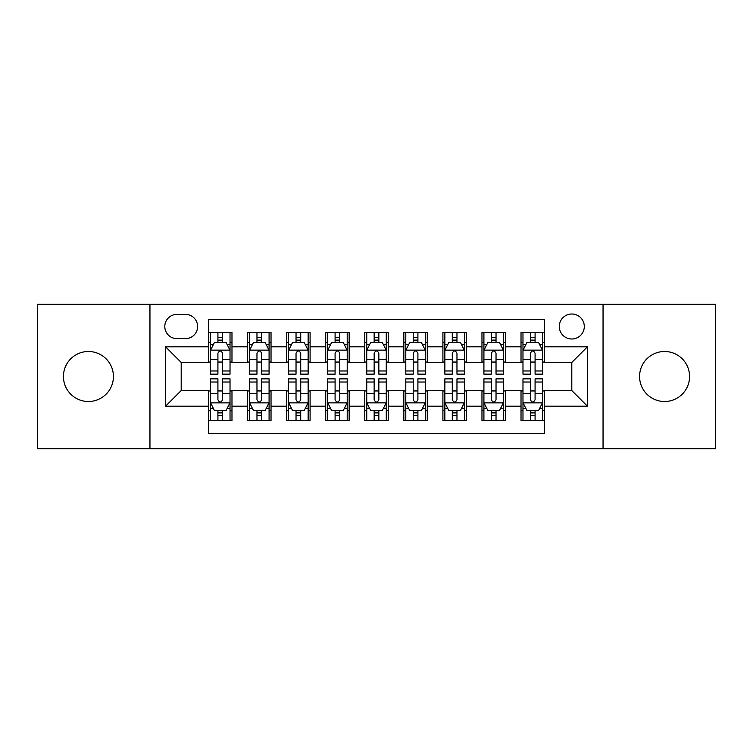<?xml version="1.0" encoding="UTF-8"?>
<svg xmlns="http://www.w3.org/2000/svg" width="753" height="753" viewBox="0 0 753 753"><rect width="100%" height="100%" fill="white"/><g stroke="black" fill="none" stroke-linecap="round" stroke-linejoin="round"><path stroke-width="1.13" d="M664.57 351.5A25 25 0 0 0 639.57 376.5A25 25 0 0 0 664.57 401.5A25 25 0 0 0 689.569 376.5A25 25 0 0 0 664.57 351.5M88.43 351.5A25 25 0 0 0 63.431 376.5A25 25 0 0 0 88.43 401.5A25 25 0 0 0 113.43 376.5A25 25 0 0 0 88.43 351.5M571.8 314.001A12.5 12.5 0 0 0 559.3 326.501A12.5 12.5 0 0 0 571.8 339.001A12.5 12.5 0 0 0 584.3 326.501A12.5 12.5 0 0 0 571.8 314.001M603.049 448.76L715.35 448.76L715.35 304.24L603.049 304.24L603.049 448.76L149.951 448.76L149.951 304.24L37.65 304.24L37.65 448.76L149.951 448.76M544.457 332.553L521.02 332.553L521.02 346.813L505.404 346.813L505.404 362.438L521.02 362.438L521.02 346.813M505.404 346.813L505.404 332.553L481.967 332.553L481.967 346.813L466.342 346.813L466.342 362.438L481.967 362.438L481.967 346.813M466.342 346.813L466.342 332.553L442.905 332.553L442.905 346.813L427.28 346.813L427.28 362.438L442.905 362.438L442.905 346.813M427.28 346.813L427.28 332.553L403.843 332.553L403.843 346.813L388.219 346.813L388.219 362.438L403.843 362.438L403.843 346.813M388.219 346.813L388.219 332.553L364.781 332.553L364.781 346.813L349.157 346.813L349.157 362.438L364.781 362.438L364.781 346.813M349.157 346.813L349.157 332.553L325.72 332.553L325.72 346.813L310.095 346.813L310.095 362.438L325.72 362.438L325.72 346.813M310.095 346.813L310.095 332.553L286.658 332.553L286.658 346.813L271.033 346.813L271.033 362.438L286.658 362.438L286.658 346.813M271.033 346.813L271.033 332.553L247.596 332.553L247.596 362.438L231.98 362.438L231.98 332.553L208.543 332.553M208.543 420.447L231.98 420.447L231.98 390.562L247.596 390.562L247.596 420.447L271.033 420.447L271.033 390.562L286.658 390.562L286.658 406.187L271.033 406.187M286.658 406.187L286.658 420.447L310.095 420.447L310.095 390.562L325.72 390.562L325.72 406.187L310.095 406.187M325.72 406.187L325.72 420.447L349.157 420.447L349.157 390.562L364.781 390.562L364.781 406.187L349.157 406.187M364.781 406.187L364.781 420.447L388.219 420.447L388.219 390.562L403.843 390.562L403.843 406.187L388.219 406.187M403.843 406.187L403.843 420.447L427.28 420.447L427.28 390.562L442.905 390.562L442.905 406.187L427.28 406.187M442.905 406.187L442.905 420.447L466.342 420.447L466.342 390.562L481.967 390.562L481.967 406.187L466.342 406.187M481.967 406.187L481.967 420.447L505.404 420.447L505.404 390.562L521.02 390.562L521.02 406.187L505.404 406.187M176.899 338.615L185.492 338.615A12.104 12.104 0 0 0 197.606 326.501A12.104 12.104 0 0 0 185.492 314.396L176.899 314.396A12.104 12.104 0 0 0 164.794 326.501A12.104 12.104 0 0 0 176.899 338.615M603.049 304.24L149.951 304.24M544.457 346.813L544.457 319.47L208.543 319.47L208.543 362.438L181.2 362.438L181.2 390.562L208.543 390.562L208.543 433.53L544.457 433.53L544.457 390.562L571.8 390.562L571.8 362.438L544.457 362.438L544.457 346.813L587.425 346.813L587.425 406.187L544.457 406.187M208.543 406.187L165.575 406.187L165.575 346.813L208.543 346.813M521.02 406.187L521.02 420.447L544.457 420.447M208.543 342.323L210.492 342.323M217.918 342.323L222.606 342.323M230.023 342.323L231.98 342.323M208.543 362.052L210.492 362.052M217.918 362.052L222.606 362.052M230.023 362.052L231.98 362.052M208.543 390.948L210.492 390.948M217.918 390.948L222.606 390.948M230.023 390.948L231.98 390.948M208.543 410.677L210.492 410.677M217.918 410.677L222.606 410.677M230.023 410.677L231.98 410.677M247.596 362.052L249.554 362.052M256.971 362.052L261.658 362.052M269.085 362.052L271.033 362.052M247.596 342.323L249.554 342.323M256.971 342.323L261.658 342.323M269.085 342.323L271.033 342.323M247.596 390.948L249.554 390.948M256.971 390.948L261.658 390.948M269.085 390.948L271.033 390.948M247.596 410.677L249.554 410.677M256.971 410.677L261.658 410.677M269.085 410.677L271.033 410.677M286.658 390.948L288.615 390.948M296.033 390.948L300.72 390.948M308.146 390.948L310.095 390.948M286.658 410.677L288.615 410.677M296.033 410.677L300.72 410.677M308.146 410.677L310.095 410.677M286.658 342.323L288.615 342.323M296.033 342.323L300.72 342.323M308.146 342.323L310.095 342.323M286.658 362.052L288.615 362.052M296.033 362.052L300.72 362.052M308.146 362.052L310.095 362.052M325.72 390.948L327.677 390.948M335.094 390.948L339.782 390.948M347.208 390.948L349.157 390.948M325.72 410.677L327.677 410.677M335.094 410.677L339.782 410.677M347.208 410.677L349.157 410.677M325.72 342.323L327.677 342.323M335.094 342.323L339.782 342.323M347.208 342.323L349.157 342.323M325.72 362.052L327.677 362.052M335.094 362.052L339.782 362.052M347.208 362.052L349.157 362.052M364.781 390.948L366.739 390.948M374.156 390.948L378.844 390.948M386.261 390.948L388.219 390.948M364.781 410.677L366.739 410.677M374.156 410.677L378.844 410.677M386.261 410.677L388.219 410.677M364.781 342.323L366.739 342.323M374.156 342.323L378.844 342.323M386.261 342.323L388.219 342.323M364.781 362.052L366.739 362.052M374.156 362.052L378.844 362.052M386.261 362.052L388.219 362.052M403.843 390.948L405.792 390.948M413.218 390.948L417.906 390.948M425.323 390.948L427.28 390.948M403.843 410.677L405.792 410.677M413.218 410.677L417.906 410.677M425.323 410.677L427.28 410.677M403.843 342.323L405.792 342.323M413.218 342.323L417.906 342.323M425.323 342.323L427.28 342.323M403.843 362.052L405.792 362.052M413.218 362.052L417.906 362.052M425.323 362.052L427.28 362.052M442.905 390.948L444.854 390.948M452.28 390.948L456.967 390.948M464.385 390.948L466.342 390.948M442.905 410.677L444.854 410.677M452.28 410.677L456.967 410.677M464.385 410.677L466.342 410.677M442.905 342.323L444.854 342.323M452.28 342.323L456.967 342.323M464.385 342.323L466.342 342.323M442.905 362.052L444.854 362.052M452.28 362.052L456.967 362.052M464.385 362.052L466.342 362.052M481.967 390.948L483.915 390.948M491.342 390.948L496.029 390.948M503.446 390.948L505.404 390.948M481.967 410.677L483.915 410.677M491.342 410.677L496.029 410.677M503.446 410.677L505.404 410.677M481.967 342.323L483.915 342.323M491.342 342.323L496.029 342.323M503.446 342.323L505.404 342.323M481.967 362.052L483.915 362.052M491.342 362.052L496.029 362.052M503.446 362.052L505.404 362.052M521.02 390.948L522.977 390.948M530.394 390.948L535.082 390.948M542.508 390.948L544.457 390.948M521.02 410.677L522.977 410.677M530.394 410.677L535.082 410.677M542.508 410.677L544.457 410.677M521.02 342.323L522.977 342.323M530.394 342.323L535.082 342.323M542.508 342.323L544.457 342.323M521.02 362.052L522.977 362.052M530.394 362.052L535.082 362.052M542.508 362.052L544.457 362.052M181.2 362.438L165.575 346.813M181.2 390.562L165.575 406.187M587.425 346.813L571.8 362.438M587.425 406.187L571.8 390.562M222.606 337.636L217.918 337.636M230.023 370.975L222.606 370.975L222.606 374.156L230.023 374.156L230.023 350.333L226.116 342.521L214.398 342.521L210.492 350.333L210.492 374.156L217.918 374.156L217.918 370.975L210.492 370.975M210.492 350.333L210.492 332.553M230.023 350.333L230.023 332.553M217.918 342.521L217.918 332.553M222.606 332.553L222.606 342.521M222.606 370.975L222.606 353.261C221.043 350.249 219.481 350.249 217.918 353.261L217.918 370.975M217.918 415.364L222.606 415.364M210.492 382.025L217.918 382.025L217.918 378.844L210.492 378.844L210.492 402.667L214.398 410.479L226.116 410.479L230.023 402.667L230.023 378.844L222.606 378.844L222.606 382.025L230.023 382.025M230.023 402.667L230.023 420.447M210.492 402.667L210.492 420.447M222.606 410.479L222.606 420.447M217.918 420.447L217.918 410.479M217.918 382.025L217.918 399.739C219.471 402.751 221.034 402.751 222.606 399.739L222.606 382.025M261.658 337.636L256.971 337.636M269.085 370.975L261.658 370.975L261.658 374.156L269.085 374.156L269.085 350.333L265.178 342.521L253.46 342.521L249.554 350.333L249.554 374.156L256.971 374.156L256.971 370.975L249.554 370.975M249.554 350.333L249.554 332.553M269.085 350.333L269.085 332.553M256.971 342.521L256.971 332.553M261.658 332.553L261.658 342.521M261.658 370.975L261.658 353.261C260.105 350.249 258.543 350.249 256.971 353.261L256.971 370.975M300.72 337.636L296.033 337.636M308.146 370.975L300.72 370.975L300.72 374.156L308.146 374.156L308.146 350.333L304.24 342.521L292.522 342.521L288.615 350.333L288.615 374.156L296.033 374.156L296.033 370.975L288.615 370.975M288.615 350.333L288.615 332.553M308.146 350.333L308.146 332.553M296.033 342.521L296.033 332.553M300.72 332.553L300.72 342.521M300.72 370.975L300.72 353.261C299.167 350.249 297.604 350.249 296.033 353.261L296.033 370.975M339.782 337.636L335.094 337.636M347.208 370.975L339.782 370.975L339.782 374.156L347.208 374.156L347.208 350.333L343.302 342.521L331.584 342.521L327.677 350.333L327.677 374.156L335.094 374.156L335.094 370.975L327.677 370.975M327.677 350.333L327.677 332.553M347.208 350.333L347.208 332.553M335.094 342.521L335.094 332.553M339.782 332.553L339.782 342.521M339.782 370.975L339.782 353.261C338.219 350.249 336.657 350.249 335.094 353.261L335.094 370.975M378.844 337.636L374.156 337.636M386.261 370.975L378.844 370.975L378.844 374.156L386.261 374.156L386.261 350.333L382.355 342.521L370.645 342.521L366.739 350.333L366.739 374.156L374.156 374.156L374.156 370.975L366.739 370.975M366.739 350.333L366.739 332.553M386.261 350.333L386.261 332.553M374.156 342.521L374.156 332.553M378.844 332.553L378.844 342.521M378.844 370.975L378.844 353.261C377.281 350.249 375.719 350.249 374.156 353.261L374.156 370.975M256.971 415.364L261.658 415.364M249.554 382.025L256.971 382.025L256.971 378.844L249.554 378.844L249.554 402.667L253.46 410.479L265.178 410.479L269.085 402.667L269.085 378.844L261.658 378.844L261.658 382.025L269.085 382.025M269.085 402.667L269.085 420.447M249.554 402.667L249.554 420.447M261.658 410.479L261.658 420.447M256.971 420.447L256.971 410.479M256.971 382.025L256.971 399.739C258.533 402.751 260.096 402.751 261.658 399.739L261.658 382.025M296.033 415.364L300.72 415.364M288.615 382.025L296.033 382.025L296.033 378.844L288.615 378.844L288.615 402.667L292.522 410.479L304.24 410.479L308.146 402.667L308.146 378.844L300.72 378.844L300.72 382.025L308.146 382.025M308.146 402.667L308.146 420.447M288.615 402.667L288.615 420.447M300.72 410.479L300.72 420.447M296.033 420.447L296.033 410.479M296.033 382.025L296.033 399.739C297.595 402.751 299.157 402.751 300.72 399.739L300.72 382.025M335.094 415.364L339.782 415.364M327.677 382.025L335.094 382.025L335.094 378.844L327.677 378.844L327.677 402.667L331.584 410.479L343.302 410.479L347.208 402.667L347.208 378.844L339.782 378.844L339.782 382.025L347.208 382.025M347.208 402.667L347.208 420.447M327.677 402.667L327.677 420.447M339.782 410.479L339.782 420.447M335.094 420.447L335.094 410.479M335.094 382.025L335.094 399.739C336.657 402.751 338.219 402.751 339.782 399.739L339.782 382.025M374.156 415.364L378.844 415.364M366.739 382.025L374.156 382.025L374.156 378.844L366.739 378.844L366.739 402.667L370.645 410.479L382.355 410.479L386.261 402.667L386.261 378.844L378.844 378.844L378.844 382.025L386.261 382.025M386.261 402.667L386.261 420.447M366.739 402.667L366.739 420.447M378.844 410.479L378.844 420.447M374.156 420.447L374.156 410.479M374.156 382.025L374.156 399.739C375.719 402.751 377.281 402.751 378.844 399.739L378.844 382.025M417.906 337.636L413.218 337.636M425.323 370.975L417.906 370.975L417.906 374.156L425.323 374.156L425.323 350.333L421.416 342.521L409.698 342.521L405.792 350.333L405.792 374.156L413.218 374.156L413.218 370.975L405.792 370.975M405.792 350.333L405.792 332.553M425.323 350.333L425.323 332.553M413.218 342.521L413.218 332.553M417.906 332.553L417.906 342.521M417.906 370.975L417.906 353.261C416.343 350.249 414.781 350.249 413.218 353.261L413.218 370.975M413.218 415.364L417.906 415.364M405.792 382.025L413.218 382.025L413.218 378.844L405.792 378.844L405.792 402.667L409.698 410.479L421.416 410.479L425.323 402.667L425.323 378.844L417.906 378.844L417.906 382.025L425.323 382.025M425.323 402.667L425.323 420.447M405.792 402.667L405.792 420.447M417.906 410.479L417.906 420.447M413.218 420.447L413.218 410.479M413.218 382.025L413.218 399.739C414.781 402.751 416.343 402.751 417.906 399.739L417.906 382.025M456.967 337.636L452.28 337.636M464.385 370.975L456.967 370.975L456.967 374.156L464.385 374.156L464.385 350.333L460.478 342.521L448.76 342.521L444.854 350.333L444.854 374.156L452.28 374.156L452.28 370.975L444.854 370.975M444.854 350.333L444.854 332.553M464.385 350.333L464.385 332.553M452.28 342.521L452.28 332.553M456.967 332.553L456.967 342.521M456.967 370.975L456.967 353.261C455.405 350.249 453.843 350.249 452.28 353.261L452.28 370.975M452.28 415.364L456.967 415.364M444.854 382.025L452.28 382.025L452.28 378.844L444.854 378.844L444.854 402.667L448.76 410.479L460.478 410.479L464.385 402.667L464.385 378.844L456.967 378.844L456.967 382.025L464.385 382.025M464.385 402.667L464.385 420.447M444.854 402.667L444.854 420.447M456.967 410.479L456.967 420.447M452.28 420.447L452.28 410.479M452.28 382.025L452.28 399.739C453.833 402.751 455.396 402.751 456.967 399.739L456.967 382.025M496.029 337.636L491.342 337.636M503.446 370.975L496.029 370.975L496.029 374.156L503.446 374.156L503.446 350.333L499.54 342.521L487.822 342.521L483.915 350.333L483.915 374.156L491.342 374.156L491.342 370.975L483.915 370.975M483.915 350.333L483.915 332.553M503.446 350.333L503.446 332.553M491.342 342.521L491.342 332.553M496.029 332.553L496.029 342.521M496.029 370.975L496.029 353.261C494.467 350.249 492.904 350.249 491.342 353.261L491.342 370.975M491.342 415.364L496.029 415.364M483.915 382.025L491.342 382.025L491.342 378.844L483.915 378.844L483.915 402.667L487.822 410.479L499.54 410.479L503.446 402.667L503.446 378.844L496.029 378.844L496.029 382.025L503.446 382.025M503.446 402.667L503.446 420.447M483.915 402.667L483.915 420.447M496.029 410.479L496.029 420.447M491.342 420.447L491.342 410.479M491.342 382.025L491.342 399.739C492.895 402.751 494.457 402.751 496.029 399.739L496.029 382.025M535.082 337.636L530.394 337.636M542.508 370.975L535.082 370.975L535.082 374.156L542.508 374.156L542.508 350.333L538.602 342.521L526.884 342.521L522.977 350.333L522.977 374.156L530.394 374.156L530.394 370.975L522.977 370.975M522.977 350.333L522.977 332.553M542.508 350.333L542.508 332.553M530.394 342.521L530.394 332.553M535.082 332.553L535.082 342.521M535.082 370.975L535.082 353.261C533.529 350.249 531.966 350.249 530.394 353.261L530.394 370.975M530.394 415.364L535.082 415.364M522.977 382.025L530.394 382.025L530.394 378.844L522.977 378.844L522.977 402.667L526.884 410.479L538.602 410.479L542.508 402.667L542.508 378.844L535.082 378.844L535.082 382.025L542.508 382.025M542.508 402.667L542.508 420.447M522.977 402.667L522.977 420.447M535.082 410.479L535.082 420.447M530.394 420.447L530.394 410.479M530.394 382.025L530.394 399.739C531.957 402.751 533.519 402.751 535.082 399.739L535.082 382.025M247.596 406.187L231.98 406.187M247.596 346.813L231.98 346.813M229.929 350.136L210.586 350.136M210.492 344.667L213.325 344.667M227.19 344.667L230.023 344.667M217.918 359.379L210.492 359.379M230.023 359.379L222.606 359.379M222.606 340.121L217.918 340.121M210.586 402.864L229.929 402.864M230.023 408.333L227.19 408.333M213.325 408.333L210.492 408.333M222.606 393.621L230.023 393.621M210.492 393.621L217.918 393.621M217.918 412.879L222.606 412.879M268.99 350.136L249.648 350.136M249.554 344.667L252.387 344.667M266.251 344.667L269.085 344.667M256.971 359.379L249.554 359.379M269.085 359.379L261.658 359.379M261.658 340.121L256.971 340.121M308.043 350.136L288.71 350.136M288.615 344.667L291.449 344.667M305.313 344.667L308.146 344.667M296.033 359.379L288.615 359.379M308.146 359.379L300.72 359.379M300.72 340.121L296.033 340.121M347.105 350.136L327.771 350.136M327.677 344.667L330.501 344.667M344.375 344.667L347.208 344.667M335.094 359.379L327.677 359.379M347.208 359.379L339.782 359.379M339.782 340.121L335.094 340.121M386.167 350.136L366.833 350.136M366.739 344.667L369.563 344.667M383.437 344.667L386.261 344.667M374.156 359.379L366.739 359.379M386.261 359.379L378.844 359.379M378.844 340.121L374.156 340.121M249.648 402.864L268.99 402.864M269.085 408.333L266.251 408.333M252.387 408.333L249.554 408.333M261.658 393.621L269.085 393.621M249.554 393.621L256.971 393.621M256.971 412.879L261.658 412.879M288.71 402.864L308.043 402.864M308.146 408.333L305.313 408.333M291.449 408.333L288.615 408.333M300.72 393.621L308.146 393.621M288.615 393.621L296.033 393.621M296.033 412.879L300.72 412.879M327.771 402.864L347.105 402.864M347.208 408.333L344.375 408.333M330.501 408.333L327.677 408.333M339.782 393.621L347.208 393.621M327.677 393.621L335.094 393.621M335.094 412.879L339.782 412.879M366.833 402.864L386.167 402.864M386.261 408.333L383.437 408.333M369.563 408.333L366.739 408.333M378.844 393.621L386.261 393.621M366.739 393.621L374.156 393.621M374.156 412.879L378.844 412.879M425.229 350.136L405.895 350.136M405.792 344.667L408.625 344.667M422.499 344.667L425.323 344.667M413.218 359.379L405.792 359.379M425.323 359.379L417.906 359.379M417.906 340.121L413.218 340.121M405.895 402.864L425.229 402.864M425.323 408.333L422.499 408.333M408.625 408.333L405.792 408.333M417.906 393.621L425.323 393.621M405.792 393.621L413.218 393.621M413.218 412.879L417.906 412.879M464.29 350.136L444.957 350.136M444.854 344.667L447.687 344.667M461.551 344.667L464.385 344.667M452.28 359.379L444.854 359.379M464.385 359.379L456.967 359.379M456.967 340.121L452.28 340.121M444.957 402.864L464.29 402.864M464.385 408.333L461.551 408.333M447.687 408.333L444.854 408.333M456.967 393.621L464.385 393.621M444.854 393.621L452.28 393.621M452.28 412.879L456.967 412.879M503.352 350.136L484.01 350.136M483.915 344.667L486.749 344.667M500.613 344.667L503.446 344.667M491.342 359.379L483.915 359.379M503.446 359.379L496.029 359.379M496.029 340.121L491.342 340.121M484.01 402.864L503.352 402.864M503.446 408.333L500.613 408.333M486.749 408.333L483.915 408.333M496.029 393.621L503.446 393.621M483.915 393.621L491.342 393.621M491.342 412.879L496.029 412.879M542.414 350.136L523.071 350.136M522.977 344.667L525.81 344.667M539.675 344.667L542.508 344.667M530.394 359.379L522.977 359.379M542.508 359.379L535.082 359.379M535.082 340.121L530.394 340.121M523.071 402.864L542.414 402.864M542.508 408.333L539.675 408.333M525.81 408.333L522.977 408.333M535.082 393.621L542.508 393.621M522.977 393.621L530.394 393.621M530.394 412.879L535.082 412.879"/></g></svg>
